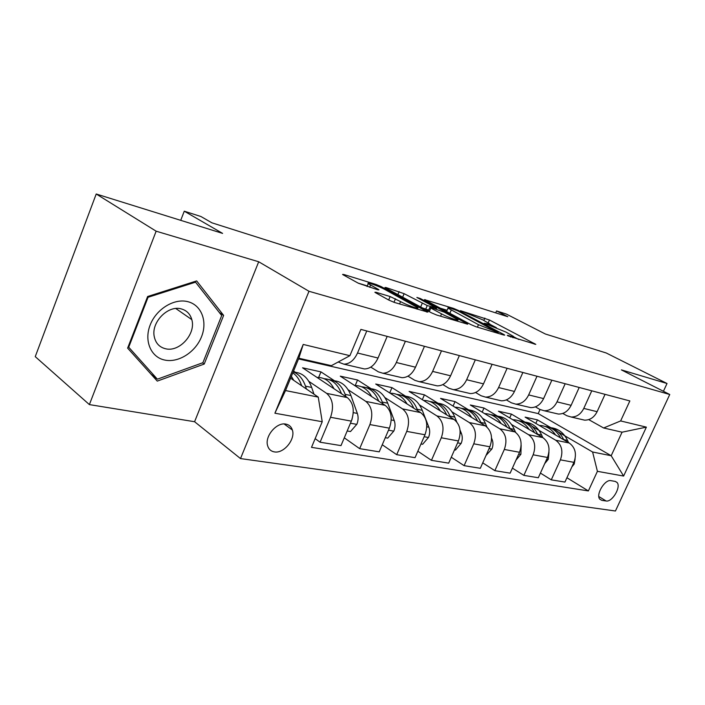 <?xml version="1.0" encoding="UTF-8"?>
<svg xmlns="http://www.w3.org/2000/svg" width="705" height="705" viewBox="0 0 705 705"><rect width="100%" height="100%" fill="white"/><g stroke="black" fill="none" stroke-linecap="round" stroke-linejoin="round"><path stroke-width="1.06" d="M508.085 335.888L535.8 344.375L489.446 320L460.515 310.693L482.687 319.823L489.808 323.93C490.239 324.485 489.358 324.432 487.155 323.78L484.194 323.269L505.996 332.09L513.513 336.435C513.936 336.981 513.09 336.946 510.958 336.329L507.847 335.395L507.283 335.377L508.085 335.888M274.386 451.896C283.754 453.8 295.642 439.277 292.372 430.015C291.324 426.728 289.156 424.754 285.886 424.102C276.853 421.969 264.745 435.981 267.548 445.419C268.543 449.103 270.817 451.262 274.386 451.896M376.038 292.293L374.875 292.267L375.783 292.857L388.957 300.145L394.439 302.454L427.873 312.121L381.229 286.627L376.144 284.485L343.776 274.483L342.568 274.421L343.37 274.95L358.396 283.251L377.818 289.79L378.955 289.834L378.065 289.253L368.248 283.648C365.825 281.524 378.92 286.168 385.036 289.588L417.712 307.671C420.145 309.839 406.952 305.177 400.581 301.599L390.138 296.549L376.038 292.293L375.8 292.875M663.414 391.275L667.027 383.502L606.212 352.976L545.353 334.003L506.34 314.06L496.558 310.94L507.794 316.704L211.914 222.824L200.907 216.506L184.269 211.192L180.718 220.339M156.14 231.187L89.385 404.599L194.589 421.722L258.7 261.767L156.14 231.187L96.215 193.998L222.586 233.39L184.269 211.192M258.7 261.767L308.993 291.28L669.75 394.5L615.439 511.002L240.502 458.576L308.993 291.28M667.027 383.502L621.405 369.896L669.75 394.5M470.914 324.608L475.99 326.75L503.916 335.069L504.736 335.095L503.59 334.364L458.206 310.367L453.474 308.367L424.428 299.634L470.914 324.608M467.644 324.185L436.748 315.056L431.478 312.835L385.855 288.054L386.058 287.543L384.974 287.481L385.855 288.054M386.058 287.543L404.124 293.685L427.239 305.556L436.633 308.164L416.867 297.448L420.339 298.523L467.706 324.027M89.385 404.599L35.25 356.642L96.215 193.998M615.174 481.4L610.944 480.669C604.899 479.056 595.505 494.672 599.796 499.184L601.823 500.347L606.088 500.982C612.187 502.409 621.396 486.811 617.025 482.449L615.174 481.4M298.541 358.907L538.206 413.597L611.191 455.73L622.066 432.191L603.639 427.979L620.638 420.938L629.856 400.942L360.907 329.402L349.9 355.69L331.359 365.675L298.823 358.228L285.516 390.552L318.255 397.109L290.601 378.197M620.638 420.938L646.37 427.142L623.625 476.051L597.408 471.328L592.605 452.011L558.404 432.086M566.917 477.743L588.375 490.927L597.408 471.328M588.375 490.927L311.504 447.358L322.229 421.74L274.906 413.209L303.22 344.437L349.9 355.69M194.589 421.722L240.502 458.576M496.558 310.94L495.712 312.87M538.206 413.597L540.03 409.526M550.631 427.565L537.422 419.863L525.11 417.131L569.27 443.022C575.351 447.578 576.91 454.029 573.949 462.357L564.943 482.07L551.275 479.849L560.378 459.845C563.374 451.394 561.823 444.855 555.716 440.246L532.046 426.278M592.605 452.011L611.191 455.73L623.625 476.051M315.153 438.633L320.079 442.211L330.548 417.281C334.082 406.759 332.769 398.783 326.618 393.355L308.852 381.37M295.439 372.328L293.544 371.05M320.079 442.211L340.991 445.613L351.346 421.132C354.835 410.795 353.496 402.952 347.318 397.594L302.56 367.807L320.96 371.887L318.642 377.439M344.287 437.823L359.656 448.653L369.913 424.569C373.359 414.408 371.993 406.67 365.807 401.374L348.129 389.75M334.523 380.806L320.96 371.887M359.656 448.653L379.219 451.843L389.363 428.173C392.764 418.18 391.372 410.574 385.177 405.34L340.268 376.162L357.55 379.995L355.197 385.582M382.251 444.758L396.704 454.681L406.75 431.389C410.107 421.555 408.697 414.055 402.493 408.882L384.93 397.594M371.183 388.755L357.55 379.995M396.704 454.681L415.042 457.668L424.983 434.774C428.305 425.097 426.869 417.712 420.665 412.601L375.712 384.022L391.971 387.627L389.715 392.923M417.845 451.209L431.442 460.339L441.295 437.787C444.573 428.27 443.119 420.982 436.924 415.932L419.493 404.952M405.639 396.228L391.971 387.627M431.442 460.339L448.68 463.15L458.426 440.96C461.669 431.592 460.189 424.419 454.002 419.422L409.085 391.416L424.419 394.818L422.321 399.673M451.279 457.228L464.101 465.652L473.76 443.806C476.968 434.571 475.478 427.486 469.292 422.551L452.002 411.87M438.087 403.26L424.419 394.818M464.101 465.652L480.325 468.296L489.878 446.785C493.042 437.699 491.544 430.72 485.366 425.846L440.555 398.395L455.042 401.603L453.086 406.071M482.74 462.85L494.857 470.667L504.322 449.464C507.45 440.51 505.934 433.619 499.774 428.79L482.652 418.382M468.693 409.905L455.042 401.603M494.857 470.667L510.147 473.152L519.514 452.275C522.616 443.463 521.083 436.668 514.941 431.901L470.297 404.987L483.991 408.019L482.176 412.143M512.403 468.129L523.868 475.382L533.147 454.804C536.205 446.106 534.672 439.4 528.538 434.685L511.583 424.533M497.527 416.117L483.991 408.019M523.868 475.382L538.312 477.734L547.494 457.457C550.526 448.891 548.975 442.273 542.859 437.611L498.435 411.218L511.416 414.099L509.715 417.924M524.776 421.987L511.416 414.099M588.701 419.616L603.639 427.979M562.793 413.43L566.829 415.721L571.138 417.016C576.611 417.087 580.814 414.223 583.775 408.415L591.777 390.817M535.395 406.873L539.863 409.438L544.207 410.759C549.733 410.803 553.998 407.834 557.012 401.859L565.181 383.74M506.375 399.911L511.328 402.793L515.707 404.132C521.277 404.15 525.595 401.083 528.662 394.923L536.999 376.241M475.575 392.509L481.074 395.752L485.481 397.1C491.094 397.091 495.465 393.91 498.594 387.556L507.107 368.292M442.846 384.604L448.953 388.27L453.377 389.636C459.034 389.592 463.449 386.296 466.648 379.731L475.329 359.841M407.975 376.162L414.769 380.303L419.211 381.687C424.904 381.617 429.371 378.188 432.623 371.403L441.497 350.834M370.768 367.111L378.329 371.826L382.78 373.218C388.499 373.104 393.011 369.535 396.333 362.511L405.393 341.238M338.197 361.991L343.855 364.168C349.583 364.009 354.139 360.29 357.523 353.011L366.776 330.962M537.422 419.863L535.826 423.414M540.418 473.081L551.275 479.849M581.458 419.422L584.56 420.145C590.006 420.215 594.183 417.395 597.109 411.685L605.04 394.342M555.276 413.333L558.404 414.055C563.894 414.117 568.133 411.2 571.112 405.322L579.202 387.468M527.578 406.891L530.733 407.622C536.276 407.657 540.568 404.644 543.608 398.581L551.856 380.198M498.241 400.07L501.422 400.81C507.01 400.81 511.354 397.69 514.456 391.442L522.872 372.487M467.115 392.826L470.314 393.575C475.946 393.549 480.343 390.314 483.507 383.864L492.099 364.3M434.033 385.133L437.241 385.882C442.916 385.829 447.367 382.471 450.583 375.8L459.36 355.593M398.792 376.946L402.017 377.695C407.719 377.598 412.213 374.108 415.501 367.208L424.463 346.305M361.189 368.195L364.423 368.953C370.143 368.812 374.681 365.172 378.03 358.034L387.186 336.391M318.255 397.109L322.229 421.74M622.066 432.191L646.37 427.142M274.906 413.209L285.516 390.552M303.22 344.437L298.823 358.228M127.631 348.129L157.268 381.105L204.221 364.053L223.635 315.408L196.669 280.916L147.627 296.514L127.631 348.129M219.361 312.562L223.635 315.408M202.555 362.828L204.221 364.053M518.818 339.51L513.592 336.752M496.417 327.71L489.86 324.265M447.12 310.27L440.14 308.138M497.704 332.363L457.642 310.782L450.927 308.341C448.486 307.6 447.525 307.539 448.036 308.156L478.492 324.688L497.704 332.363L497.369 333.121M422.506 307.962L428.666 310.077M441.541 313.875C447.728 317.285 459.889 321.647 457.818 319.735L444.247 312.148L430.781 307.468L429.794 307.433L430.79 308.067L441.541 313.875L440.546 316.184M428.314 310.905L429.794 307.433M367.305 285.904L358.122 283.102M571.87 466.913L574.214 464.049L575.13 458.779M568.512 442.573L567.534 440.413C563.894 432.94 558.475 428.719 551.275 427.759M555.549 434.976C551.654 429.16 546.587 426.005 540.33 425.485L539.299 425.45M563.762 439.788L563.692 439.62C560.211 432.394 555.02 428.191 548.129 427.019M544.939 426.393C551.751 427.256 557.003 431.125 560.713 437.999M544.692 463.643L548.287 459.29L548.975 452.099M542.753 437.549L541.651 435.055C537.994 427.353 532.513 423.044 525.207 422.128M529.12 429.451C525.216 423.476 520.105 420.242 513.795 419.739L512.72 419.704M537.748 434.58L537.589 434.218C534.099 426.789 528.865 422.498 521.894 421.334M518.527 420.682C525.481 421.519 530.821 425.512 534.54 432.667M515.963 460.189L520.898 454.267L521.154 445.304M515.566 432.306L514.315 429.398C510.64 421.467 505.097 417.06 497.695 416.179M501.193 423.608C497.289 417.475 492.143 414.161 485.771 413.676L484.661 413.641M510.27 429.089L510.023 428.508C506.525 420.867 501.246 416.479 494.196 415.333M490.636 414.655C497.739 415.457 503.159 419.59 506.895 427.054M486.036 455.43L491.914 448.944C493.218 445.666 493.28 442.484 492.081 439.4L491.579 438.193M486.899 426.983L485.41 423.414C481.718 415.227 476.122 410.724 468.622 409.896M471.645 417.439C467.741 411.121 462.577 407.728 456.144 407.261L454.989 407.234M481.207 423.3L480.863 422.471C477.364 414.602 472.05 410.116 464.921 408.997M461.149 408.283C468.411 409.041 473.91 413.324 477.655 421.114M454.505 449.878L455.492 450.054L461.193 443.313C462.533 439.929 462.603 436.651 461.423 433.487L460.048 430.094M456.699 421.81L454.787 417.069C451.085 408.618 445.437 404.009 437.831 403.242M440.325 410.9C436.43 404.397 431.248 400.916 424.771 400.458L423.564 400.449M450.416 417.193L449.966 416.073C446.468 407.966 441.118 403.366 433.919 402.291M429.918 401.533C437.338 402.247 442.916 406.679 446.662 414.848M187.856 301.678C174.241 298.056 156.272 309.001 150.156 325.031C143.838 341.008 151.046 357.435 164.891 360.088C178.656 362.978 195.549 352.042 201.515 336.752C207.684 321.515 201.568 305.071 187.856 301.678M181.229 308.896C168.187 304.939 151.222 322.009 154.192 336.311C155.532 343.062 159.321 347.212 165.578 348.763C179.475 352.394 196.157 333.747 191.813 319.621C190.218 313.989 186.693 310.411 181.229 308.896M202.899 362.705L157.382 379.184L128.715 347.221L148.059 297.281L195.532 282.167L221.696 315.549L202.899 362.705M151.064 374.205L157.382 379.184M128.151 346.789L128.715 347.221M147.486 296.875L148.059 297.281M194.615 281.568L195.532 282.167M420.991 443.974L422.656 444.265L428.578 437.329C429.944 433.839 430.041 430.464 428.86 427.212L422.286 410.345C418.585 401.603 412.892 396.88 405.19 396.192M407.076 403.956C403.198 397.259 398.008 393.69 391.478 393.249L390.217 393.24M417.739 410.742L417.175 409.288C413.685 400.916 408.301 396.21 401.03 395.17M396.783 394.386C404.37 395.029 410.028 399.638 413.764 408.213M385.282 437.69L387.724 438.113L393.883 430.958C395.276 427.362 395.399 423.881 394.236 420.532L387.741 403.189C384.049 394.139 378.312 389.31 370.513 388.711M371.702 396.58C367.86 389.662 362.661 386.005 356.104 385.591L354.782 385.591M382.991 403.912L382.304 402.07C378.832 393.416 373.43 388.596 366.089 387.609M361.621 386.789C369.358 387.371 375.078 392.165 378.77 401.18M347.186 430.975L350.491 431.557L356.915 424.181C358.334 420.453 358.484 416.867 357.338 413.421L350.949 395.575C347.309 386.261 341.59 381.326 333.791 380.762M334.003 388.728C330.213 381.581 325.014 377.81 318.431 377.431L317.047 377.448M345.97 396.695L345.15 394.377C341.705 385.423 336.285 380.488 328.891 379.563M324.309 378.708C332.117 379.264 337.827 384.234 341.449 393.61L341.484 393.707M351.196 421.493L352.156 418.92M313.972 394.183L311.68 387.442C308.111 377.862 302.427 372.804 294.628 372.275M293.747 380.348L291.376 376.32M306.455 389.037L305.485 386.164C302.868 378.779 298.779 374.011 293.209 371.861M292.804 372.839C296.682 375.536 299.59 379.704 301.529 385.344L301.678 385.776M326.618 393.355L347.318 397.594M365.807 401.374L385.177 405.34M402.493 408.882L420.665 412.601M436.924 415.932L454.002 419.422M469.292 422.551L485.366 425.846M499.774 428.79L514.941 431.901M528.538 434.685L542.859 437.611M555.716 440.246L569.27 443.022M583.775 408.415L597.109 411.685M560.378 459.845L573.949 462.357M533.147 454.804L547.494 457.457M557.012 401.859L571.112 405.322M504.322 449.464L519.514 452.275M528.662 394.923L543.608 398.581M473.76 443.806L489.878 446.785M498.594 387.556L514.456 391.442M441.295 437.787L458.426 440.96M466.648 379.731L483.507 383.864M406.75 431.389L424.983 434.774M432.623 371.403L450.583 375.8M369.913 424.569L389.363 428.173M396.333 362.511L415.501 367.208M330.548 417.281L351.346 421.132M357.523 353.011L378.03 358.034M598.836 496.54L606.088 500.982M599.682 499.034L601.823 500.347M510.649 337.034L510.958 336.329M486.864 324.45L487.155 323.78M483.833 320.431L484.855 318.07M488.23 322.802L489.446 320M534.381 344.146L534.61 343.626M425.203 300.145L425.397 299.695M453.183 309.037L453.474 308.367M457.959 310.949L458.206 310.367M503.352 334.901L503.59 334.364M449.861 313.337L451.218 310.182M477.408 327.173L478.492 324.688M494.002 332.117L494.328 331.359M397.876 294.584L399.136 291.588M402.652 297.175L404.124 293.685M420.673 306.966L422.18 303.423M425.697 309.187L427.239 305.556M435.355 308.852L435.672 308.12M420.065 299.167L420.339 298.523M466.375 323.886L466.622 323.331M429.266 311.636L430.79 308.067M388.684 299.995L390.138 296.549M393.98 302.304L395.461 298.797M399.568 303.978L400.581 301.599M369.649 287.305L370.548 285.137M377.836 289.799L378.065 289.253M343.546 275.047L343.776 274.483M375.765 285.384L376.144 284.485M380.85 287.525L381.229 286.627M426.604 312.033L426.851 311.46M573.183 464.031L574.09 464.198M563.692 439.62L567.534 440.413M546.719 459.184L548.164 459.449M537.589 434.218L541.651 435.055M518.721 454.046L520.766 454.425M510.023 428.508L514.315 429.398M489.067 448.618L491.773 449.111M480.863 422.471L485.41 423.414M491.579 439.303L492.081 439.4M457.598 442.846L461.052 443.48M449.966 416.073L454.787 417.069M460.18 433.249L461.423 433.487M424.137 436.712L428.428 437.497M417.175 409.288L422.286 410.345M426.798 426.807L428.86 427.212M388.508 430.182L393.734 431.143M382.304 402.07L387.741 403.189M391.24 419.951L394.236 420.532M350.464 423.212L356.748 424.366M345.15 394.377L350.949 395.575M353.293 412.637L357.338 413.421M305.485 386.164L311.68 387.442M300.841 385.203L301.529 385.344M284.124 423.961L292.372 430.015M571.138 417.016L584.56 420.145M544.207 410.759L558.404 414.055M515.707 404.132L530.733 407.622M485.481 397.1L501.422 400.81M453.377 389.636L470.314 393.575M419.211 381.687L437.241 385.882M382.78 373.218L402.017 377.695M343.855 364.168L364.423 368.953M615.298 481.418L617.025 482.449M512.932 337.757L513.337 336.823M489.252 325.199L489.64 324.309M497.897 333.271L498.241 332.478M446.565 311.575L448.036 308.156M436.228 309.116L436.571 308.323M457.21 321.154L457.642 320.158M417.06 309.195L417.492 308.182M367.058 286.512L368.248 283.648M175.792 308.508L191.813 319.621"/></g></svg>
